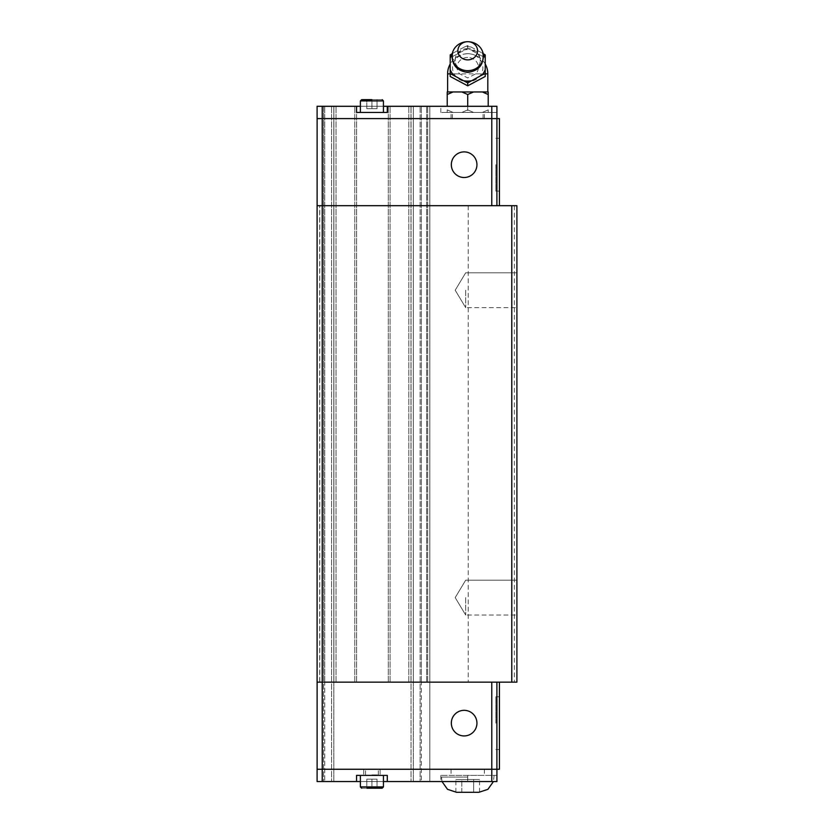 <?xml version="1.0" encoding="UTF-8"?>
<svg xmlns="http://www.w3.org/2000/svg" width="834" height="834" viewBox="0 0 834 834"><rect width="100%" height="100%" fill="white"/><g stroke="black" fill="none" stroke-linecap="round" stroke-linejoin="round"><path stroke-width="0.63" stroke-dasharray="4.17 3.13" d="M467.718 48.612A12.562 11.603 0 0 0 455.187 61.028A12.562 11.603 0 0 0 467.718 71.828A12.562 11.603 0 0 0 480.248 61.028A12.562 11.603 0 0 0 467.718 48.612M465.674 290.222L465.674 307.642L465.674 290.222M516.903 290.222L516.903 307.642L516.903 290.222M465.674 597.613L465.674 615.033L465.674 597.613M516.903 597.613L516.903 615.033L516.903 597.613M495.876 164.705L495.876 191.09L495.876 164.705M499.43 164.705L499.43 191.09L499.43 164.705M476.944 164.705A12.812 12.812 0 0 1 464.131 177.506A12.812 12.812 0 0 1 451.33 164.705A12.812 12.812 0 0 0 464.131 177.506A12.812 12.812 0 0 0 476.944 164.705A12.812 12.812 0 0 0 464.131 151.892A12.812 12.812 0 0 0 451.33 164.705A12.812 12.812 0 0 0 464.131 177.506A12.812 12.812 0 0 0 476.944 164.705A12.812 12.812 0 0 0 464.131 151.892A12.812 12.812 0 0 0 451.33 164.705A12.812 12.812 0 0 1 464.131 151.892A12.812 12.812 0 0 1 476.944 164.705M360.392 106.293L371.912 106.293L356.545 106.293L356.545 112.444L387.289 112.444L371.912 112.444L387.289 112.444L387.289 106.293L387.289 112.444L387.289 106.293L371.912 106.293L383.442 106.293M360.392 100.914L383.442 100.914L371.912 100.914L383.442 100.914L382.16 99.642L371.912 99.642L377.041 99.642L377.041 108.67L377.041 99.642L366.793 99.642L366.793 108.67L366.793 99.642L371.912 99.642L371.912 108.67L377.041 108.67L366.793 108.67L377.041 108.67L366.793 108.67L371.912 108.67L371.912 99.642L361.664 99.642L371.912 99.642L361.664 99.642L360.392 100.914L371.912 100.914L360.392 100.914L360.392 112.444M464.34 47.048L467.718 45.568L471.106 47.048A18.588 17.17 0 0 0 467.718 46.767A18.588 17.17 0 0 0 464.34 47.048L453.592 52.782A18.588 17.17 0 0 0 452.122 54.606M485.232 76.467L485.232 57.786L467.718 48.445L450.204 57.786L450.204 76.467M471.106 47.048L483.136 53.564M483.324 54.606A18.588 17.17 0 0 0 481.854 52.782M467.718 57.473A10.686 9.872 0 0 0 457.981 63.28A10.686 9.872 0 0 0 459.69 73.872L467.718 77.916L475.755 73.872A10.686 9.872 0 0 0 477.455 63.28A10.686 9.872 0 0 0 467.718 57.473M467.718 91.948L447.618 91.948L467.718 91.948L461.848 91.948L467.728 94.513L473.587 91.948L467.718 91.948L487.817 91.948L467.718 91.948M461.848 112.444L467.718 112.444L461.848 112.444L467.728 109.88L461.848 112.444L453.091 112.444L447.212 109.88L447.222 112.444L453.091 112.444L447.222 112.444L447.222 109.88L453.091 112.444L461.848 112.444M495.876 723.141L495.876 696.755L495.876 723.141M499.43 723.141L499.43 696.755L499.43 723.141M476.944 723.141A12.812 12.812 0 0 0 464.131 710.328A12.812 12.812 0 0 0 451.33 723.141A12.812 12.812 0 0 1 464.131 710.328A12.812 12.812 0 0 1 476.944 723.141A12.812 12.812 0 0 0 464.131 710.328A12.812 12.812 0 0 0 451.33 723.141A12.812 12.812 0 0 0 464.131 735.942A12.812 12.812 0 0 0 476.944 723.141A12.812 12.812 0 0 1 464.131 735.942A12.812 12.812 0 0 1 451.33 723.141A12.812 12.812 0 0 0 464.131 735.942A12.812 12.812 0 0 0 476.944 723.141M467.718 775.391L440.821 775.391L484.366 775.391L451.069 775.391L467.718 775.391L467.718 781.541L496.918 781.541L440.821 781.541L467.718 781.541L467.718 775.391L496.918 775.391L496.918 781.541L496.918 775.391L467.718 775.391M478.82 792.3L456.625 792.3M383.442 781.541L371.912 781.541L387.289 781.541L387.289 775.391L356.545 775.391L383.442 775.391L356.545 775.391L356.545 781.541L356.545 775.391L356.545 781.541L317.097 781.541L429.812 781.541L317.097 781.541L317.097 769.25L496.918 769.25L317.097 769.25L317.097 781.541L317.097 769.25L322.216 769.25L322.216 781.541M387.289 781.541L387.289 775.391L387.289 781.541L491.799 781.541L491.799 769.25L322.216 769.25L322.247 682.149L499.43 682.149L496.897 682.149L496.897 769.25L491.799 769.25L491.779 682.149L317.118 682.149L319.662 682.149L317.118 682.149L319.662 682.149L317.118 682.149L317.118 769.25M383.442 775.391L371.912 775.391L383.442 775.391L383.442 786.921L360.392 786.921L371.912 786.921L360.392 786.921L361.664 788.203L382.16 788.203L366.793 788.203L366.793 779.164L371.912 779.164L371.912 788.203L377.041 788.203L377.041 779.164L371.912 779.164L371.912 788.203L382.16 788.203M361.664 788.203L371.912 788.203L371.912 779.164L366.793 779.164L366.793 788.203L366.793 779.164L377.041 779.164L377.041 788.203L377.041 779.164L371.912 779.164L371.912 788.203M377.041 788.203L377.041 779.164L366.793 779.164L366.793 788.203M356.545 781.541L360.392 781.541M461.807 792.29L461.807 779.488L455.885 779.488L473.639 779.488L461.807 779.488L461.807 792.29M455.885 792.29L455.885 779.488M473.639 792.29L473.639 779.488L479.55 779.488L473.639 779.488L473.639 792.29M479.55 792.29L479.55 779.488M499.43 682.149L499.43 769.25L496.918 769.25L496.918 781.541L491.799 781.541M496.897 769.25L496.897 682.149L496.897 769.25M496.897 682.149L491.779 682.149M317.118 682.149L317.097 205.685L491.779 205.685L317.118 205.685L317.118 118.595L322.247 118.595L317.118 118.595L317.118 205.685L319.662 205.685L317.097 205.685L317.097 682.149L322.247 682.149M322.247 205.685L322.247 118.595L491.799 118.595L322.247 118.595L322.216 106.293L317.097 106.293L317.097 118.595L317.097 106.293L323.55 106.293L317.097 106.293L317.097 118.595L496.918 118.595L491.779 118.595L496.897 118.595L496.918 106.293L440.821 106.293L496.918 106.293L496.918 112.444L496.918 106.293L387.289 106.293M473.587 112.444L467.718 112.444L473.587 112.444L467.707 109.88L473.587 112.444L482.344 112.444L488.224 109.88L488.213 112.444L482.344 112.444L488.213 112.444L488.213 109.88L482.344 112.444L473.587 112.444M467.718 106.293L467.718 112.444L483.094 112.444L451.069 112.444L484.366 112.444L440.821 112.444L496.918 112.444L467.718 112.444L467.718 94.513M473.587 91.948L482.344 91.948L488.224 94.513L488.213 91.948L482.344 91.948M488.213 106.293L488.213 94.513M447.222 91.948L447.222 94.513L453.091 91.948L447.222 91.948M447.222 106.293L447.222 94.513M453.091 91.948L461.848 91.948M450.204 57.786L450.204 54.908M452.299 53.564L453.592 52.782M467.718 48.445L467.718 45.568M485.232 57.786L485.232 54.908M371.912 99.642L377.041 99.642L366.793 99.642L371.912 99.642L371.912 108.67L371.912 99.642L382.16 99.642M366.793 108.67L366.793 99.642L366.793 108.67M377.041 108.67L377.041 99.642L377.041 108.67M356.545 106.293L356.545 112.444L356.545 106.293L322.216 106.293M323.55 106.293L429.812 106.293L323.55 106.293L323.55 682.149L324.728 682.149L324.728 781.541L324.728 682.149L323.55 682.149L323.55 781.541L323.55 106.293M491.779 205.685L499.43 205.685L496.897 205.685L496.897 118.595L496.897 205.685L491.779 205.685L491.799 106.293M317.118 205.685L317.118 118.595M496.897 205.685L496.897 118.595L499.43 118.595L499.43 205.685M319.662 682.149L319.662 205.685L319.662 682.149M429.812 106.293L429.812 781.541L429.812 106.293M516.903 205.685L514.338 205.685L516.903 205.685L514.338 205.685L516.903 205.685L516.903 682.149L514.338 682.149L516.903 682.149L514.338 682.149L516.903 682.149L516.903 205.685L319.787 205.685L319.787 682.149L516.903 682.149L516.903 205.685M319.787 682.149L317.097 682.149L317.097 205.685L319.787 205.685M514.338 205.685L514.338 682.149L514.338 205.685M468.228 205.685L468.228 682.149L468.228 205.685M511.784 682.149L511.784 205.685M467.718 118.595L484.366 118.595L467.718 118.595M371.912 769.25L380.116 769.25L371.912 769.25M371.912 775.391L380.116 775.391L371.912 775.391M467.718 769.25L484.366 769.25L467.718 769.25M467.718 53.689A15.168 14.011 0 0 0 452.549 67.7A15.168 14.011 0 0 0 467.718 81.711A15.168 14.011 0 0 0 482.886 67.7A15.168 14.011 0 0 0 467.718 53.689M487.817 73.872L447.618 73.872M450.204 73.872L459.69 73.872M467.718 777.079L441.332 777.079L467.718 777.079M333.808 682.149L333.808 781.541L333.808 682.149L331.546 682.149L331.546 781.541L331.546 682.149L333.808 682.149L333.808 106.293L333.808 682.149M333.871 682.149L333.871 106.293L333.871 682.149M336.05 682.149L336.05 106.293L336.05 682.149M356.587 682.149L356.587 106.293L356.587 682.149M354.773 682.149L354.773 106.293L354.773 682.149M390.083 682.149L390.083 106.293L390.083 682.149M388.269 682.149L388.269 106.293L388.269 682.149M408.806 682.149L408.806 106.293L408.806 682.149M410.985 682.149L410.985 106.293L410.985 682.149M413.31 682.149L413.31 781.541L413.31 682.149L411.047 682.149L411.047 781.541L411.047 682.149L413.31 682.149L413.31 106.293L413.31 682.149M420.127 682.149L421.306 682.149L421.306 781.541L421.306 682.149L420.127 682.149L420.127 781.541L420.127 106.293L420.127 682.149M426.612 682.149L426.612 106.293L426.612 682.149M427.696 682.149L427.696 106.293L427.696 682.149M475.755 73.872L485.232 73.872M324.728 682.149L324.728 106.293L324.728 682.149M331.546 682.149L331.546 106.293L331.546 682.149M411.047 682.149L411.047 106.293L411.047 682.149M421.306 682.149L421.306 106.293L421.306 682.149M371.912 774.88L378.323 774.88L371.912 774.88M455.187 61.028L455.156 60.329C455.979 53.605 460.159 49.998 467.718 49.519C475.276 49.998 479.467 53.605 480.28 60.329L480.248 61.028M516.903 272.801L465.674 272.801L516.903 272.801L465.674 272.801L455.208 290.222L465.674 272.801L455.208 290.222L465.674 307.642L455.208 290.222L465.674 307.642L516.903 307.642M516.903 580.193L465.674 580.193L516.903 580.193L465.674 580.193L455.208 597.613L465.674 580.193L455.208 597.613L465.674 615.033L455.208 597.613L465.674 615.033L516.903 615.033M495.876 191.09L499.43 191.09M485.232 64.01A20.099 20.099 0 0 0 450.204 64.01M495.876 696.755L499.43 696.755M441.999 781.541L441.332 775.391M494.103 775.391L493.436 781.541M360.392 786.921L360.392 775.391M440.821 775.391L440.821 781.541M495.876 749.516L499.43 749.516M383.442 100.914L383.442 112.444M440.821 112.444L440.821 106.293M495.876 138.319L499.43 138.319M452.351 118.595L452.351 112.444M484.366 118.595L484.366 112.444M451.069 118.595L451.069 112.444M483.094 118.595L483.094 112.444M365.511 774.88L365.511 769.25L365.511 774.88M380.116 769.25L380.116 775.391L380.116 769.25M363.718 769.25L363.718 775.391L363.718 769.25M378.323 774.88L378.323 769.25L378.323 774.88M484.366 769.25L484.366 775.391M451.069 769.25L451.069 775.391"/><path stroke-width="1.25" d="M476.944 164.705A12.812 12.812 0 0 1 464.131 177.506A12.812 12.812 0 0 1 451.33 164.705A12.812 12.812 0 0 1 464.131 151.892A12.812 12.812 0 0 1 476.944 164.705M383.442 106.293L387.289 106.293L387.289 112.444L356.545 112.444L356.545 106.293L317.097 106.293L317.097 118.595L322.216 118.595L322.216 106.293M382.16 99.642L383.442 100.914L360.392 100.914L361.664 99.642L371.912 99.642M467.718 70.661A15.669 14.48 0 0 0 482.865 52.448A15.669 14.48 0 0 0 467.718 41.7A15.669 14.48 0 0 0 452.581 52.448A15.669 14.48 0 0 0 467.718 70.661M467.718 59.881A9.841 9.091 0 0 0 477.559 50.791A9.841 9.091 0 0 0 467.718 41.7A9.841 9.091 0 0 0 457.876 50.791A9.841 9.091 0 0 0 467.718 59.881M481.854 75.081L467.718 82.941L450.204 73.6L450.204 76.478L467.718 85.819L485.232 76.467L485.232 73.6L481.854 75.081A18.588 17.17 0 0 0 485.232 69.66L485.232 73.6M483.136 53.564L485.232 54.908L485.232 58.192A18.588 17.17 0 0 0 483.324 54.606M485.232 58.192L485.232 69.66M464.34 80.815A18.588 17.17 0 0 0 467.718 81.096A18.588 17.17 0 0 0 471.106 80.815M473.587 91.948L467.707 94.513L461.848 91.948L488.213 91.948L488.213 94.513L482.344 91.948M451.33 723.141A12.812 12.812 0 0 1 464.131 710.328A12.812 12.812 0 0 1 476.944 723.141A12.812 12.812 0 0 1 464.131 735.942A12.812 12.812 0 0 1 451.33 723.141M456.625 792.3L478.82 792.3M322.216 781.541L317.097 781.541L317.097 769.25L322.216 769.25L322.216 781.541L356.545 781.541L356.545 775.391L387.289 775.391L387.289 781.541L383.442 781.541M366.793 788.203L377.041 788.203M511.784 682.149L511.784 205.685L516.903 205.685L516.903 682.149L322.216 682.149L322.247 769.25L496.918 769.25L496.918 781.541L387.289 781.541M360.392 775.391L360.392 786.921L383.442 786.921L382.16 788.203L371.912 788.203M491.779 682.149L491.799 781.541M360.392 781.541L356.545 781.541M317.118 682.149L317.118 769.25M496.897 682.149L496.897 769.25L499.43 769.25L499.43 682.149M499.43 205.685L499.43 118.595L322.216 118.595L322.247 205.685L317.097 205.685L317.097 682.149L322.216 682.149L322.216 205.685L511.784 205.685M488.213 106.293L488.213 94.513M467.718 106.293L467.718 94.513M453.091 91.948L447.212 94.513L447.222 91.948L461.848 91.948M447.222 106.293L447.222 94.513M450.204 73.6L450.204 54.908L452.299 53.564M467.718 85.819L467.718 82.941M452.122 54.606A18.588 17.17 0 0 0 450.204 58.192M450.204 69.66A18.588 17.17 0 0 0 453.592 75.081M356.545 106.293L360.392 106.293M496.897 205.685L496.918 106.293L387.289 106.293M491.779 205.685L491.799 106.293M317.118 205.685L317.118 118.595M450.204 64.01A20.099 20.099 0 0 0 447.618 73.872L450.204 73.872M485.232 73.872L487.817 73.872A20.099 20.099 0 0 0 485.232 64.01M360.392 100.914L360.392 112.444M482.865 52.448C484.377 64.103 479.331 70.765 467.718 72.412C456.104 70.765 451.058 64.103 452.581 52.448M447.618 91.948L447.618 73.872M493.436 781.541L487.932 789.318L478.893 792.3M360.392 786.921L361.664 788.203M382.16 788.203L383.442 786.921L383.442 775.391M441.999 781.541L447.504 789.318L456.552 792.3M487.817 91.948L487.817 73.872M383.442 100.914L383.442 112.444"/></g></svg>
